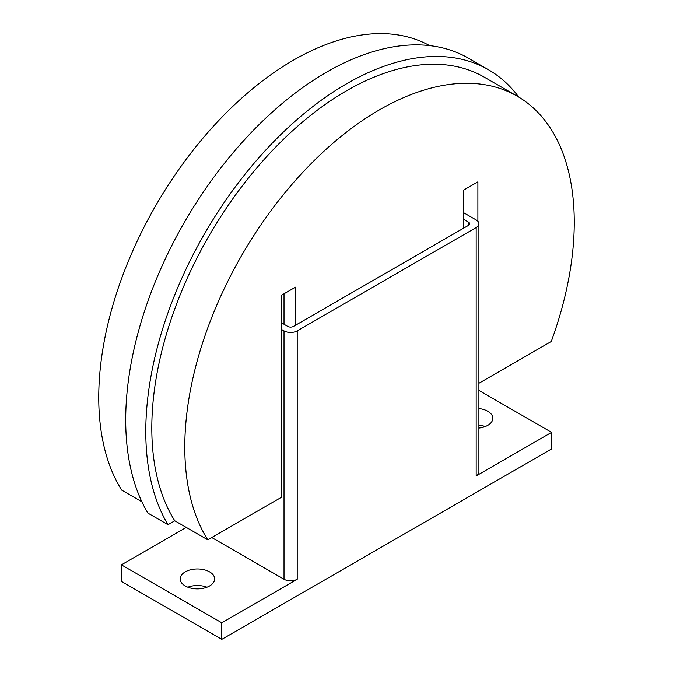 <?xml version="1.0" encoding="UTF-8"?>
<svg xmlns="http://www.w3.org/2000/svg" width="673" height="673" viewBox="0 0 673 673"><rect width="100%" height="100%" fill="white"/><g stroke="black" fill="none" stroke-linecap="round" stroke-linejoin="round"><path stroke-width="1.01" d="M478.898 408.536A17.237 9.952 180 0 1 487.782 411.27A17.237 9.952 180 0 1 492.829 418.303A17.237 9.952 180 0 1 478.898 428.07M485.157 426.581A17.237 9.952 0 0 0 478.898 425.092M185.218 585.947A17.237 9.952 180 0 1 180.171 578.915A17.237 9.952 180 0 1 190.812 569.72A17.237 9.952 180 0 1 209.597 571.873A17.237 9.952 180 0 1 214.645 578.915A17.237 9.952 180 0 1 204.003 588.109A17.237 9.952 180 0 1 185.218 585.947M206.973 587.192A17.237 9.952 0 0 0 187.843 587.192M463.546 219.272L468.425 222.09A4.055 2.339 180 0 1 469.611 223.747A4.055 2.339 180 0 1 468.425 225.405L293.478 326.405A4.055 2.339 180 0 1 287.75 326.405L281.146 322.594M463.546 212.651L476.164 219.936A9.329 5.384 180 0 1 478.898 223.747A9.329 5.384 180 0 1 476.164 227.558L297.214 330.872A9.329 5.384 180 0 1 284.014 330.872L281.146 329.215M478.898 223.747L478.898 472.118A9.329 5.384 180 0 1 476.164 475.92L476.164 227.558M221.787 622.794L121.409 564.84L121.409 581.396L221.787 639.35L221.787 622.794L297.214 579.243A9.329 5.384 180 0 1 284.014 579.243L211.743 537.517M121.409 564.84L186.261 527.396M478.898 390.407L551.591 432.377L476.164 475.92M221.787 639.35L551.591 448.933L551.591 432.377M141.877 501.772L121.729 490.137A275.392 158.996 -60 0 1 98.746 397.44A275.392 158.996 -60 0 1 217.943 121.376A275.392 158.996 -60 0 1 429.601 45.629M478.898 383.282L551.271 341.497A275.392 158.996 120 0 0 574.254 222.258A275.392 158.996 120 0 0 517.217 96.189L484.232 77.143A275.392 158.996 120 0 0 272.018 150.929A275.392 158.996 120 0 0 151.804 428.07A275.392 158.996 120 0 0 174.787 520.776L167.989 524.696A283.913 163.918 -60 0 1 167.989 312.76A283.913 163.918 -60 0 1 488.489 69.765A283.913 163.918 -60 0 1 518.774 97.105M488.489 69.765L468.416 58.181A283.913 163.918 120 0 0 147.909 301.168A283.913 163.918 120 0 0 147.909 513.112L167.989 524.696M517.217 96.189A275.392 158.996 120 0 0 304.995 169.966A275.392 158.996 120 0 0 184.789 447.108A275.392 158.996 120 0 0 207.772 539.813L174.787 520.776M284.014 324.251L284.014 293.781M207.772 539.813L281.146 497.448L281.146 295.439L295.489 287.161L295.489 325.244M463.546 228.214L463.546 190.131L477.889 181.853L477.889 221.308M468.425 225.405L468.425 222.09M284.014 579.243L284.014 330.872M297.214 579.243L297.214 330.872"/></g></svg>
